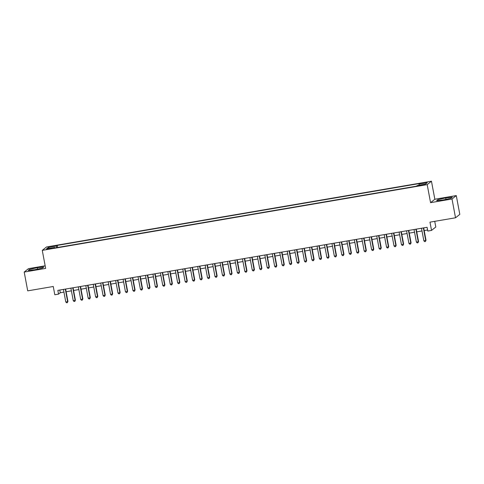<?xml version="1.0" encoding="UTF-8"?>
<svg xmlns="http://www.w3.org/2000/svg" width="484" height="484" viewBox="0 0 484 484"><rect width="100%" height="100%" fill="white"/><g stroke="black" fill="none" stroke-linecap="round" stroke-linejoin="round"><path stroke-width="0.73" d="M48.527 249.121L51.31 248.371L46.482 249.278L48.527 249.121M45.157 265.801L28.471 268.656L24.2 272.068L27.715 290.86L53.264 286.492L54.813 294.762L58.54 294.127L60.276 292.741L63.942 292.112M431.462 181.21L46.543 246.955L42.271 250.367L427.19 184.628L431.462 181.21L434.838 199.245L430.566 202.663L452.014 199.003L456.285 195.584L434.838 199.245M456.285 195.584L459.8 214.37L455.529 217.788L429.98 222.15L431.528 230.42L435.8 227.002L434.735 221.339M452.014 199.003L455.529 217.788M431.528 230.42L427.796 231.056L427.094 227.298L57.838 290.37L58.54 294.127M423.058 184.694L418.721 185.699L422.344 185.263L425.043 184.543L423.058 184.694L423.137 185.118M54.904 247.929L54.716 247.451L53.912 248.098L416.452 186.177L417.256 185.529L425.466 184.132L427.221 182.728L419.011 184.126L419.822 183.478L57.281 245.4L56.477 246.047L56.519 247.651M54.716 247.451L46.512 248.855L48.267 247.451L56.477 246.047M430.566 202.663L427.19 184.628M24.2 272.068L45.647 268.408L42.271 250.367M66.126 291.743L71.402 290.842M73.586 290.467L78.862 289.565M81.046 289.19L86.321 288.289M88.505 287.919L93.781 287.018M95.965 286.643L101.241 285.741M103.425 285.372L108.7 284.471M110.884 284.096L116.16 283.194M118.344 282.819L123.62 281.918M125.804 281.549L131.079 280.647M133.263 280.272L138.539 279.371M140.723 279.002L145.999 278.1M148.183 277.725L153.458 276.824M155.642 276.449L160.918 275.553M163.102 275.178L168.378 274.277M170.562 273.902L175.837 273M178.021 272.631L183.297 271.73M185.481 271.355L190.756 270.453M192.941 270.078L198.216 269.183M200.4 268.808L205.676 267.906M207.86 267.531L213.135 266.63M215.319 266.26L220.595 265.359M222.779 264.984L228.055 264.082M230.239 263.707L235.514 262.812M237.698 262.437L242.974 261.535M245.158 261.16L250.434 260.259M252.618 259.89L257.893 258.988M260.077 258.613L265.353 257.712M267.537 257.337L272.813 256.441M274.997 256.066L280.272 255.165M282.456 254.79L287.732 253.888M289.916 253.519L295.192 252.618M297.376 252.243L302.651 251.341M304.835 250.966L310.111 250.071M312.295 249.696L317.571 248.794M319.755 248.419L325.03 247.518M327.214 247.149L332.49 246.247M334.674 245.872L339.95 244.971M342.134 244.595L347.409 243.7M349.593 243.325L354.869 242.423M357.053 242.048L362.328 241.147M364.512 240.778L369.788 239.876M371.972 239.501L377.248 238.6M379.432 238.225L384.707 237.329M386.891 236.954L392.167 236.053M394.351 235.678L399.627 234.776M401.811 234.407L407.086 233.506M409.27 233.131L414.546 232.229M416.73 231.854L422.006 230.959M424.19 230.584L427.596 230.003M59.768 290.037L60.276 292.741M419.047 185.227L419.011 184.126M57.669 247.457L57.281 245.4M48.267 247.451L49.271 248.383M445.74 197.92L437.893 199.662L436.61 200.691L443.162 199.977L451.003 198.234L452.292 197.206L445.74 197.92L446.006 199.347M28.193 270.447L34.745 269.733L42.586 267.991L43.875 266.962L37.322 267.676L29.476 269.419L28.193 270.447M438.056 200.533L437.893 199.662M29.639 270.29L29.476 269.419M37.589 269.104L37.322 267.676M423.361 227.934L425.714 240.5L423.851 240.82L421.497 228.254M423.688 227.879L426.005 240.27L425.424 241.504L424.68 241.631L423.851 240.82M426.005 240.27L425.424 241.504M415.901 229.21L418.255 241.776L416.391 242.097L414.038 229.531M416.228 229.156L418.545 241.546L417.964 242.78L417.22 242.907L416.391 242.097M418.545 241.546L417.964 242.78M408.442 230.481L410.795 243.053L408.932 243.367L406.578 230.801M408.768 230.426L411.085 242.817L410.505 244.051L409.76 244.184L408.932 243.367M411.085 242.817L410.505 244.051M400.982 231.757L403.335 244.323L401.472 244.644L399.119 232.078M401.309 231.703L403.626 244.093L403.045 245.327L402.301 245.455L401.472 244.644M403.626 244.093L403.045 245.327M393.522 233.034L395.876 245.6L394.012 245.914L391.659 233.348M393.849 232.979L396.166 245.37L395.585 246.604L394.841 246.731L394.012 245.914M396.166 245.37L395.585 246.604M386.063 234.304L388.416 246.87L386.553 247.191L384.199 234.625M386.389 234.25L388.706 246.64L388.126 247.875L387.381 248.002L386.553 247.191M388.706 246.64L388.126 247.875M378.603 235.581L380.956 248.147L379.093 248.467L376.74 235.902M378.93 235.526L381.247 247.917L380.666 249.151L379.922 249.278L379.093 248.467M381.247 247.917L380.666 249.151M371.143 236.851L373.497 249.423L371.633 249.738L369.28 237.172M371.47 236.797L373.787 249.187L373.206 250.422L372.462 250.555L371.633 249.738M373.787 249.187L373.206 250.422M363.684 238.128L366.037 250.694L364.174 251.014L361.82 238.449M364.01 238.074L366.327 250.464L365.747 251.698L365.003 251.825L364.174 251.014M366.327 250.464L365.747 251.698M356.224 239.405L358.577 251.97L356.714 252.285L354.361 239.719M356.551 239.35L358.868 251.74L358.287 252.975L357.543 253.102L356.714 252.285M358.868 251.74L358.287 252.975M348.764 240.675L351.118 253.241L349.254 253.562L346.901 240.996M349.085 240.621L351.408 253.011L350.827 254.245L350.083 254.372L349.254 253.562M351.408 253.011L350.827 254.245M341.305 241.952L343.658 254.517L341.795 254.838L339.441 242.272M341.625 241.897L343.949 254.288L343.368 255.522L342.624 255.649L341.795 254.838M343.949 254.288L343.368 255.522M333.845 243.222L336.199 255.794L334.335 256.109L331.982 243.543M334.166 243.168L336.489 255.558L335.908 256.792L335.164 256.925L334.335 256.109M336.489 255.558L335.908 256.792M326.385 244.499L328.739 257.064L326.875 257.385L324.522 244.819M326.706 244.444L329.029 256.835L328.448 258.069L327.704 258.196L326.875 257.385M329.029 256.835L328.448 258.069M318.926 245.775L321.279 258.341L319.416 258.656L317.062 246.09M319.246 245.721L321.57 258.111L320.989 259.345L320.245 259.472L319.416 258.656M321.57 258.111L320.989 259.345M311.466 247.046L313.82 259.612L311.956 259.932L309.603 247.366M311.787 246.991L314.11 259.382L313.529 260.616L312.785 260.743L311.956 259.932M314.11 259.382L313.529 260.616M304.006 248.322L306.36 260.888L304.497 261.209L302.143 248.637M304.327 248.268L306.65 260.658L306.07 261.892L305.325 262.019L304.497 261.209M306.65 260.658L306.07 261.892M296.547 249.593L298.9 262.165L297.037 262.479L294.683 249.913M296.867 249.538L299.191 261.929L298.61 263.163L297.866 263.29L297.037 262.479M299.191 261.929L298.61 263.163M289.087 250.869L291.441 263.435L289.577 263.756L287.224 251.19M289.408 250.815L291.731 263.205L291.15 264.439L290.406 264.567L289.577 263.756M291.731 263.205L291.15 264.439M281.627 252.146L283.981 264.712L282.118 265.026L279.764 252.46M281.948 252.091L284.271 264.482L283.691 265.716L282.946 265.843L282.118 265.026M284.271 264.482L283.691 265.716M274.168 253.416L276.521 265.982L274.658 266.303L272.304 253.737M274.488 253.362L276.812 265.752L276.231 266.986L275.487 267.114L274.658 266.303M276.812 265.752L276.231 266.986M266.708 254.693L269.062 267.259L267.198 267.579L264.845 255.007M267.029 254.638L269.352 267.029L268.771 268.263L268.027 268.39L267.198 267.579M269.352 267.029L268.771 268.263M259.249 255.963L261.602 268.535L259.739 268.85L257.385 256.284M259.569 255.909L261.892 268.299L261.312 269.534L260.567 269.661L259.739 268.85M261.892 268.299L261.312 269.534M251.789 257.24L254.142 269.806L252.279 270.126L249.925 257.561M252.11 257.185L254.433 269.576L253.852 270.81L253.108 270.937L252.279 270.126M254.433 269.576L253.852 270.81M244.329 258.517L246.683 271.082L244.819 271.397L242.466 258.831M244.65 258.462L246.973 270.852L246.392 272.087L245.648 272.214L244.819 271.397M246.973 270.852L246.392 272.087M236.87 259.787L239.223 272.353L237.36 272.673L235.006 260.108M237.19 259.733L239.513 272.123L238.933 273.357L238.188 273.484L237.36 272.673M239.513 272.123L238.933 273.357M229.41 261.064L231.763 273.629L229.9 273.95L227.547 261.378M229.731 261.009L232.054 273.399L231.473 274.634L230.729 274.761L229.9 273.95M232.054 273.399L231.473 274.634M221.95 262.334L224.304 274.906L222.44 275.221L220.087 262.655M222.271 262.28L224.594 274.67L224.013 275.904L223.269 276.031L222.44 275.221M224.594 274.67L224.013 275.904M214.491 263.611L216.844 276.176L214.981 276.497L212.627 263.931M214.811 263.556L217.134 275.947L216.554 277.181L215.81 277.308L214.981 276.497M217.134 275.947L216.554 277.181M207.031 264.887L209.384 277.453L207.521 277.768L205.168 265.202M207.352 264.833L209.675 277.223L209.094 278.457L208.35 278.584L207.521 277.768M209.675 277.223L209.094 278.457M199.571 266.158L201.925 278.724L200.061 279.044L197.708 266.478M199.892 266.103L202.215 278.494L201.634 279.728L200.89 279.855L200.061 279.044M202.215 278.494L201.634 279.728M192.112 267.434L194.465 280L192.602 280.321L190.248 267.749M192.432 267.38L194.756 279.77L194.175 281.004L193.431 281.131L192.602 280.321M194.756 279.77L194.175 281.004M184.652 268.705L187.006 281.277L185.142 281.591L182.789 269.025M184.973 268.65L187.296 281.041L186.715 282.275L185.971 282.402L185.142 281.591M187.296 281.041L186.715 282.275M177.192 269.981L179.546 282.547L177.682 282.868L175.329 270.302M177.513 269.927L179.836 282.317L179.255 283.551L178.511 283.678L177.682 282.868M179.836 282.317L179.255 283.551M169.733 271.258L172.086 283.824L170.223 284.138L167.869 271.572M170.053 271.203L172.377 283.594L171.796 284.828L171.052 284.955L170.223 284.138M172.377 283.594L171.796 284.828M162.273 272.528L164.627 285.094L162.763 285.415L160.41 272.849M162.594 272.474L164.917 284.864L164.336 286.098L163.592 286.226L162.763 285.415M164.917 284.864L164.336 286.098M154.813 273.805L157.167 286.371L155.303 286.691L152.95 274.119M155.134 273.75L157.457 286.141L156.876 287.375L156.132 287.502L155.303 286.691M157.457 286.141L156.876 287.375M147.354 275.075L149.707 287.647L147.844 287.962L145.49 275.396M147.674 275.021L149.998 287.411L149.417 288.646L148.673 288.773L147.844 287.962M149.998 287.411L149.417 288.646M139.894 276.352L142.248 288.918L140.384 289.238L138.031 276.673M140.215 276.297L142.538 288.688L141.957 289.922L141.213 290.049L140.384 289.238M142.538 288.688L141.957 289.922M132.434 277.628L134.788 290.194L132.925 290.509L130.571 277.943M132.755 277.568L135.078 289.964L134.498 291.199L133.753 291.326L132.925 290.509M135.078 289.964L134.498 291.199M124.975 278.899L127.328 291.465L125.465 291.785L123.111 279.22M125.295 278.844L127.619 291.235L127.038 292.469L126.294 292.596L125.465 291.785M127.619 291.235L127.038 292.469M117.515 280.175L119.869 292.741L118.005 293.062L115.652 280.49M117.836 280.121L120.159 292.511L119.578 293.746L118.834 293.873L118.005 293.062M120.159 292.511L119.578 293.746M110.056 281.446L112.409 294.018L110.546 294.332L108.192 281.767M110.376 281.392L112.699 293.782L112.119 295.016L111.374 295.143L110.546 294.332M112.699 293.782L112.119 295.016M102.596 282.723L104.949 295.288L103.086 295.609L100.733 283.043M102.917 282.668L105.24 295.058L104.659 296.293L103.915 296.42L103.086 295.609M105.24 295.058L104.659 296.293M95.136 283.999L97.49 296.565L95.626 296.88L93.273 284.314M95.457 283.939L97.78 296.335L97.199 297.569L96.455 297.696L95.626 296.88M97.78 296.335L97.199 297.569M87.677 285.27L90.03 297.835L88.167 298.156L85.813 285.59M87.997 285.215L90.32 297.606L89.74 298.84L88.995 298.967L88.167 298.156M90.32 297.606L89.74 298.84M80.217 286.546L82.57 299.112L80.707 299.433L78.354 286.861M80.538 286.492L82.861 298.882L82.28 300.116L81.536 300.243L80.707 299.433M82.861 298.882L82.28 300.116M72.757 287.817L75.111 300.382L73.247 300.703L70.894 288.137M73.078 287.762L75.401 300.153L74.82 301.387L74.076 301.514L73.247 300.703M75.401 300.153L74.82 301.387M65.298 289.093L67.651 301.659L65.788 301.98L63.434 289.414M65.618 289.039L67.941 301.429L67.361 302.663L66.617 302.79L65.788 301.98M67.941 301.429L67.361 302.663M421.497 185.408L421.419 184.973"/></g></svg>
